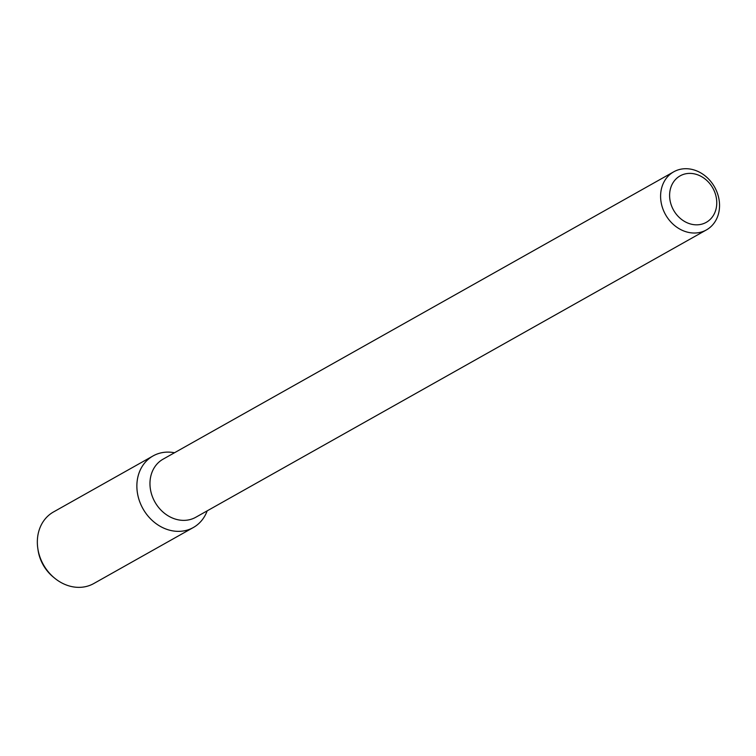 <?xml version="1.0" encoding="UTF-8"?>
<svg xmlns="http://www.w3.org/2000/svg" width="756" height="756" viewBox="0 0 756 756"><rect width="100%" height="100%" fill="white"/><g stroke="black" fill="none" stroke-linecap="round" stroke-linejoin="round"><path stroke-width="1.13" d="M692.742 173.587A26.668 22.519 -119.4 0 1 713.825 214.666A26.668 22.519 -119.4 0 1 672.991 209.091A26.668 22.519 -119.4 0 1 692.742 173.587M689.51 168.957A33.33 28.142 -119.4 0 1 718.2 195.776A33.33 28.142 -119.4 0 1 706.416 229.918A33.33 28.142 -119.4 0 1 665.545 214.666A33.33 28.142 -119.4 0 1 673.719 171.82A33.33 28.142 -119.4 0 1 689.51 168.957M706.416 229.918L195.785 517.265A33.33 28.142 -119.4 0 1 154.914 502.012A33.33 28.142 -119.4 0 1 163.088 459.166L673.719 171.82M172.5 452.419A41.07 34.672 -119.4 0 1 174.485 452.75A41.07 34.672 -119.4 0 0 172.5 452.419A41.07 34.672 -119.4 0 0 137.072 481.874A41.07 34.672 -119.4 0 0 164.789 528.567A41.07 34.672 -119.4 0 0 207.182 510.848A41.07 34.672 -119.4 0 1 193.328 527.527A41.07 34.672 -119.4 0 1 142.969 508.741A41.07 34.672 -119.4 0 1 153.043 455.944A41.07 34.672 -119.4 0 1 172.5 452.419M193.328 527.527L93.791 583.528A41.07 34.672 -119.4 0 1 54.526 578.066A41.07 34.672 -119.4 0 1 37.8 548.355A41.07 34.672 -119.4 0 1 53.515 511.954L153.043 455.944M54.526 578.066L53.203 576.979A37.214 31.421 -119.4 0 1 38.046 550.047L37.8 548.355"/></g></svg>
